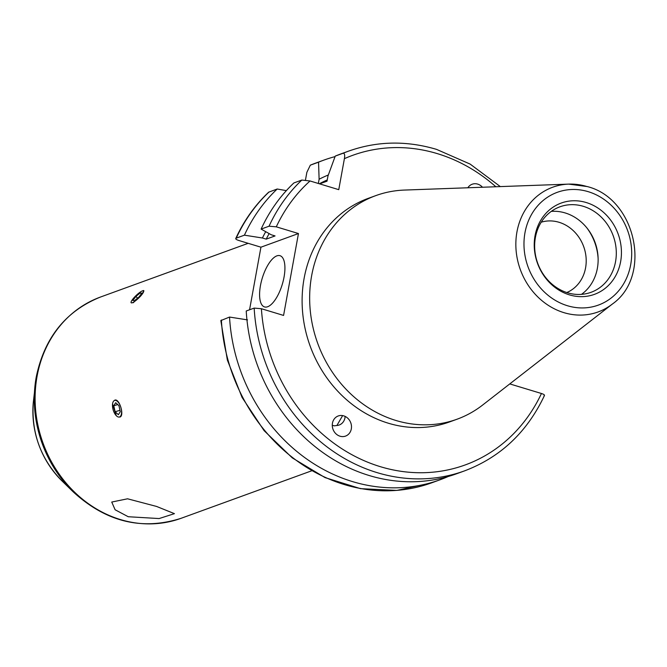 <?xml version="1.0" encoding="UTF-8"?>
<svg xmlns="http://www.w3.org/2000/svg" width="667" height="667" viewBox="0 0 667 667"><rect width="100%" height="100%" fill="white"/><g stroke="black" fill="none" stroke-linecap="round" stroke-linejoin="round"><path stroke-width="1" d="M156.562 506.436L127.564 498.799L111.739 502.051L115.116 509.771L128.239 516.733L159.121 518.559L174.446 513.657L156.562 506.436M133.142 302.776L140.537 296.215L143.922 290.887M119.877 417.067C124.754 415.858 119.31 397.924 114.741 400.175M112.548 404.019L116.325 415.733M284.059 277.013A26.763 10.472 -73.2 0 0 280.015 255.694A26.763 10.472 -73.2 0 0 260.455 285.601A26.763 10.472 -73.2 0 0 264.507 306.92A26.763 10.472 -73.2 0 0 284.059 277.013M332.274 425.221L334.1 425.846L336.902 425.496A10.705 9.455 70 0 0 345.131 416.408M343.73 415.858A10.705 9.455 70 0 0 333.9 419.476A10.705 9.455 70 0 0 333.867 431.14A10.705 9.455 70 0 0 340.037 436.21A10.705 9.455 70 0 0 349.867 432.6A10.705 9.455 70 0 0 349.9 420.927A10.705 9.455 70 0 0 343.73 415.858M482.474 187.244A10.705 9.455 70 0 0 477.705 184.117A10.705 9.455 70 0 0 469.493 185.835A10.705 9.455 70 0 0 467.842 187.769M541.22 222.203A37.469 33.083 -110 0 1 559.054 222.286A37.469 33.083 -110 0 1 585.959 256.353A37.469 33.083 -110 0 1 566.8 292.538M569.443 294.872A48.583 42.905 70 0 0 620.627 261.656A48.583 42.905 70 0 0 586.226 202.535A48.583 42.905 70 0 0 535.042 235.751A48.583 42.905 70 0 0 569.443 294.872M567.617 292.796A45.489 40.178 70 0 0 591.029 292.313A45.489 40.178 70 0 0 616.108 248.724A45.489 40.178 70 0 0 583.333 206.328A45.489 40.178 70 0 0 559.921 206.812A45.489 40.178 70 0 0 534.842 250.4A45.489 40.178 70 0 0 567.617 292.796M581.482 294.364A45.489 40.178 70 0 0 597.148 249.9A45.489 40.178 70 0 0 565.157 212.94A45.489 40.178 70 0 0 551.292 211.372M598.124 258.629A50.842 44.897 70 0 0 587.01 228.072M586.877 186.518A66.366 58.604 70 0 0 568.718 184.117L404.419 190.07A118.951 105.044 70 0 0 375.763 195.631L368.209 198.374A118.951 105.044 70 0 0 302.626 312.348A118.951 105.044 70 0 0 388.327 423.212A118.951 105.044 70 0 0 449.525 421.944L457.078 419.201A118.951 105.044 70 0 0 482.616 405.052L612.339 304.06C652.634 275.913 635.868 198.624 587.227 186.56L568.718 184.117A66.366 58.604 70 0 0 515.891 241.721A66.366 58.604 70 0 0 563.948 312.656A66.366 58.604 70 0 0 612.339 304.06M375.763 195.631A118.951 105.044 70 0 0 310.172 309.605A118.951 105.044 70 0 0 395.873 420.46A118.951 105.044 70 0 0 457.078 419.201M247.532 319.893L229.54 317.058A170.06 150.183 70 0 0 352.51 481.599A170.06 150.183 70 0 0 440.012 479.798A170.06 150.183 70 0 0 448.257 476.48M342.63 415.599L336.902 425.496M269.143 233.6A150.525 132.933 70 0 0 266.208 239.145L275.054 235.926L271.261 234.784L261.114 229.098A170.06 150.183 70 0 1 293.889 182.941L301.826 180.057L310.038 180.965L338.761 189.661L344.397 158.663C345.006 155.128 344.606 153.318 343.18 153.218L335.243 156.103L327.964 176.013L327.022 181.182L319.626 183.867M254.169 308.096A170.06 150.183 70 0 0 464.641 470.844L456.703 473.728A170.06 150.183 70 0 1 246.231 310.989L254.169 308.096L261.406 308.721L283.575 315.433L298.457 233.542L276.288 226.83L269.051 226.205L261.114 229.098M509.771 383.909L541.446 393.497C544.255 394.422 545.089 395.206 543.972 395.831M500.325 186.593L470.118 164.082L436.51 149.366C406.328 140.437 376.947 141.045 348.382 151.201L340.437 154.085A170.06 150.183 70 0 0 335.243 156.103M327.247 179.94A150.525 132.933 70 0 0 319.326 183.775M328.331 174.987A154.661 136.585 70 0 0 319.109 179.231L318.551 162.173A170.06 150.183 70 0 1 323.753 160.155A170.06 150.183 70 0 1 335.051 156.612M318.342 183.483L319.109 179.231M305.478 179.998L306.87 172.311L310.33 165.166L315.574 163.132A170.06 150.183 70 0 0 310.38 165.149L318.551 162.173M229.54 317.058L220.827 320.577L227.355 360.03L242.054 397.407L264.099 430.64L292.263 457.879L325.012 477.589L360.522 488.653L396.815 490.42L431.832 482.775L440.012 479.798M298.457 233.542L260.939 247.19L249.566 309.771M260.939 247.19L238.769 240.47C235.96 239.545 235.126 238.761 236.251 238.136L244.422 235.168L262.414 238.002L266.208 239.145M265.716 231.674A154.661 136.585 70 0 0 262.414 238.002M269.026 191.988A170.06 150.183 70 0 0 236.251 238.136L235.743 238.511C243.964 220.644 254.944 205.203 268.684 192.171L277.197 189.011L286.351 190.629M277.197 189.011A170.06 150.183 70 0 0 244.422 235.168M135.726 295.881L131.441 301.142M119.701 404.502A8.621 4.035 -106 0 0 114.674 400.417A8.621 4.035 -106 0 0 112.523 406.445A8.621 4.035 -106 0 0 114.357 412.906A8.621 4.035 -106 0 0 114.416 413.015A8.621 4.035 -106 0 0 120.735 415.9A8.621 4.035 -106 0 0 119.701 404.502M115.699 402.71L113.782 405.728L115.116 411.722L118.359 414.699L120.277 411.681L118.943 405.694L115.699 402.71M119.977 410.322L115.116 411.722M117.742 404.586L113.782 405.728M141.546 291.279A8.621 1.809 -43.8 0 0 135.284 296.323A8.621 1.809 -43.8 0 0 131.124 301.859A8.621 1.809 -43.8 0 0 133.183 302.326A8.621 1.809 -43.8 0 0 141.529 294.989A8.621 1.809 -43.8 0 0 142.68 290.787A8.621 1.809 -43.8 0 0 141.546 291.279M135.901 296.431L132.9 300.392L134.367 300.767L138.836 297.174L141.829 293.213L140.362 292.838L135.901 296.431L137.577 298.182M141.346 293.864L140.362 292.838M36.243 377.013A116.992 103.318 70 0 0 34.909 386.518A116.992 103.318 70 0 0 73.237 491.896C106.02 521.902 141.954 530.715 181.032 518.326L311.681 470.802M33.35 401.976C31.074 432.65 40.662 459.013 62.114 481.057A87.794 77.53 70 0 1 33.35 401.976L36.251 376.98C44.447 337.61 65.875 310.955 100.542 297.015A117.742 103.985 70 0 0 37.077 376.271A117.742 103.985 70 0 0 73.77 491.371A117.742 103.985 70 0 0 181.032 518.326M588.202 191.671A60.005 52.993 70 0 0 524.979 232.708A60.005 52.993 70 0 0 567.467 305.736A60.005 52.993 70 0 0 630.69 264.707A60.005 52.993 70 0 0 588.202 191.671M495.848 186.752A164.707 145.456 70 0 0 437.319 153.627A164.707 145.456 70 0 0 344.397 158.663M310.038 180.965A164.707 145.456 70 0 0 276.288 226.83M261.406 308.721A164.707 145.456 70 0 0 380.423 466.7A164.707 145.456 70 0 0 541.446 393.497M348.382 151.201A170.06 150.183 70 0 0 343.18 153.218M221.369 320.027A170.06 150.183 70 0 0 431.832 482.775M301.826 180.057A170.06 150.183 70 0 0 269.051 226.205M62.114 481.057L73.237 491.896M544.472 395.464C527.155 432.083 500.55 457.203 464.641 470.844M315.574 163.132L323.753 160.155M100.542 297.015L248.166 243.322M142.68 290.787L143.63 290.512"/></g></svg>
